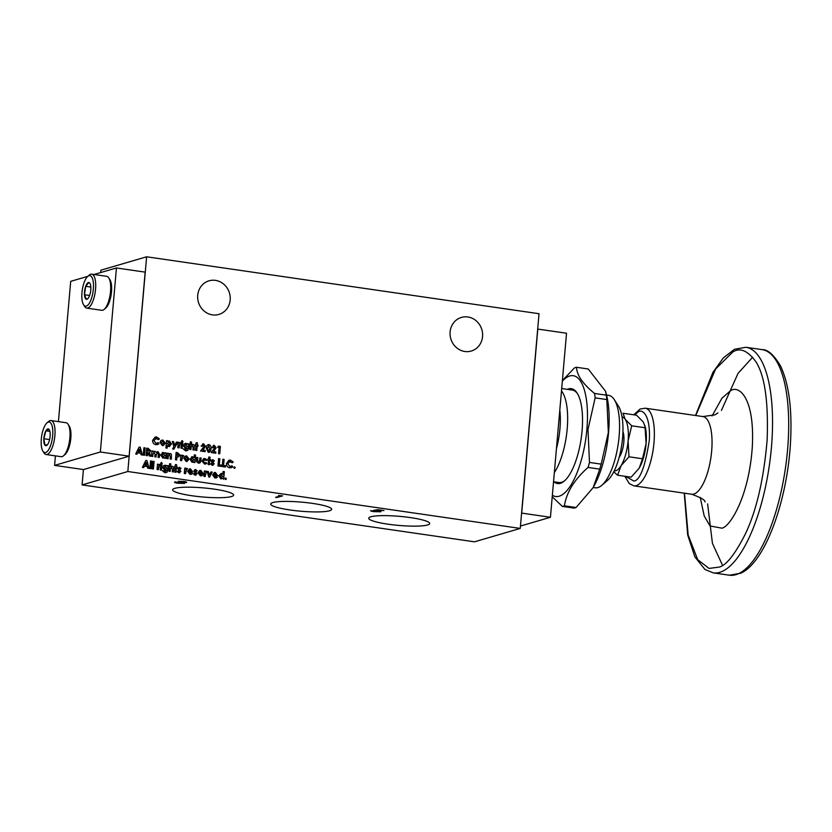 <?xml version="1.0" encoding="UTF-8"?>
<svg xmlns="http://www.w3.org/2000/svg" width="832" height="832" viewBox="0 0 832 832"><rect width="100%" height="100%" fill="white"/><g stroke="black" fill="none" stroke-linecap="round" stroke-linejoin="round"><path stroke-width="1.25" d="M619.216 457.194A15.569 5.491 -81.7 0 0 623.802 442.239A15.569 5.491 -81.7 0 0 622.939 431.486M593.133 487.49L595.234 487.791A46.706 16.463 -81.7 0 0 601.858 485.274L607.641 480.282A40.477 14.269 -81.7 0 0 622.565 438.048A40.477 14.269 -81.7 0 0 618.405 406.068L614.286 399.641A46.706 16.463 -81.7 0 0 608.639 395.346L606.538 395.044M601.858 485.274A46.706 16.463 -81.7 0 0 619.091 436.54A46.706 16.463 -81.7 0 0 614.286 399.641M605.634 391.394L606.663 395.522A61.027 21.518 98.3 0 1 608.546 432.713A61.027 21.518 98.3 0 1 593.382 487.063L599.758 469.134A70.377 24.804 98.3 0 0 601.182 464.131L608.338 432.484L606.83 399.568A70.377 24.804 98.3 0 0 606.226 395.158L605.634 391.394L588.214 368.982L576.514 367.286C576.846 375.222 582.858 383.947 594.537 393.463A70.377 24.804 98.3 0 1 595.14 397.873L606.83 399.568M552.354 495.238A61.027 21.518 -81.7 0 0 586.862 429.572A61.027 21.518 -81.7 0 0 562.338 381.181M601.182 464.131L589.482 462.436L587.985 429.53L595.14 397.873M562.38 380.619L574.486 367.879A70.377 24.804 98.3 0 1 576.514 367.286M553.956 481.801A47.954 16.9 -81.7 0 0 564.366 481A47.954 16.9 -81.7 0 0 582.057 430.976A47.954 16.9 -81.7 0 0 577.127 393.089A47.954 16.9 -81.7 0 0 567.362 389.355M564.949 480.48A46.706 16.463 98.3 0 1 558.896 482.518L553.54 481.749M561.694 388.534L572.302 390.073A46.706 16.463 98.3 0 1 577.533 393.754M554.341 472.586A46.706 16.463 -81.7 0 0 567.185 429.021A46.706 16.463 -81.7 0 0 561.486 390.874M556.431 448.646A41.101 14.487 -81.7 0 0 559.801 410.155M482.56 336.586A17.514 16.182 -106.3 0 1 471.255 351.042A17.514 16.182 -106.3 0 1 450.112 331.874A17.514 16.182 -106.3 0 1 461.417 317.418A17.514 16.182 -106.3 0 1 482.56 336.586M230.173 299.978A17.514 16.182 -106.3 0 1 218.868 314.434A17.514 16.182 -106.3 0 1 197.725 295.277A17.514 16.182 -106.3 0 1 209.03 280.821A17.514 16.182 -106.3 0 1 230.173 299.978M370.874 516.776A30.597 4.555 -175 0 0 368.732 518.201A30.597 4.555 -175 0 0 393.234 524.857A30.597 4.555 -175 0 0 427.554 524.992A30.597 4.555 -175 0 0 429.697 523.536A30.597 4.555 -175 0 0 405.059 516.901A30.597 4.555 -175 0 0 370.874 516.776M272.834 502.559A30.597 4.555 -175 0 0 270.691 503.984A30.597 4.555 -175 0 0 295.183 510.64A30.597 4.555 -175 0 0 329.503 510.775A30.597 4.555 -175 0 0 331.656 509.309A30.597 4.555 -175 0 0 307.018 502.674A30.597 4.555 -175 0 0 272.834 502.559M174.782 488.342A30.597 4.555 -175 0 0 172.64 489.757A30.597 4.555 -175 0 0 197.142 496.423A30.597 4.555 -175 0 0 231.462 496.558A30.597 4.555 -175 0 0 233.605 495.092A30.597 4.555 -175 0 0 208.967 488.457A30.597 4.555 -175 0 0 174.782 488.342M68.099 424.299L69.233 426.078A15.444 5.45 98.3 0 1 70.824 438.277A15.444 5.45 98.3 0 1 65.135 454.397L63.534 455.77A17.16 6.053 -81.7 0 0 69.867 437.861A17.16 6.053 -81.7 0 0 68.099 424.299A17.16 6.053 -81.7 0 0 66.03 422.729L51.043 420.555A17.16 6.053 -81.7 0 0 50.055 420.628A17.16 6.053 -81.7 0 0 48.61 421.47L47.008 422.854A15.444 5.45 -81.7 0 0 41.6 436.519A15.444 5.45 -81.7 0 0 42.9 451.173A15.444 5.45 -81.7 0 0 45.656 452.525A15.444 5.45 -81.7 0 0 52.666 435.646A15.444 5.45 -81.7 0 0 48.318 422.094A15.444 5.45 -81.7 0 0 47.008 422.854M108.763 277.898L109.907 279.677A15.444 5.45 98.3 0 1 111.488 291.876A15.444 5.45 98.3 0 1 105.799 307.996L104.208 309.369A17.16 6.053 -81.7 0 0 110.531 291.46A17.16 6.053 -81.7 0 0 108.763 277.898A17.16 6.053 -81.7 0 0 106.694 276.328L91.707 274.154A17.16 6.053 -81.7 0 0 89.274 275.07L87.682 276.453A15.444 5.45 -81.7 0 0 81.983 292.562A15.444 5.45 -81.7 0 0 83.574 304.772A15.444 5.45 -81.7 0 0 89.274 303.347A15.444 5.45 -81.7 0 0 93.33 289.245A15.444 5.45 -81.7 0 0 87.682 276.453M42.9 451.173L44.044 452.941A17.16 6.053 -81.7 0 0 46.114 454.522A17.16 6.053 -81.7 0 0 47.102 454.438A17.16 6.053 -81.7 0 0 54.881 435.687A17.16 6.053 -81.7 0 0 51.043 420.555M83.574 304.772L84.708 306.54A17.16 6.053 -81.7 0 0 86.778 308.121A17.16 6.053 -81.7 0 0 95.545 289.286A17.16 6.053 -81.7 0 0 91.707 274.154M50.149 435.874A8.497 2.995 98.3 0 1 50.107 436.394A8.497 2.995 98.3 0 1 48.1 443.768A8.497 2.995 98.3 0 1 46.977 445.255A8.497 2.995 98.3 0 1 44.949 445.203A8.497 2.995 98.3 0 1 43.826 438.745A8.497 2.995 98.3 0 1 45.874 430.841A8.497 2.995 98.3 0 1 49.036 429.406A8.497 2.995 98.3 0 1 49.234 429.686A8.497 2.995 98.3 0 1 50.149 435.874M89.606 295.485A8.497 2.995 98.3 0 1 87.641 298.854A8.497 2.995 98.3 0 1 86.923 299.27A8.497 2.995 98.3 0 1 86.434 299.312A8.497 2.995 98.3 0 1 84.479 294.726A8.497 2.995 98.3 0 1 85.696 286.322A8.497 2.995 98.3 0 1 88.878 282.495A8.497 2.995 98.3 0 1 89.898 283.275A8.497 2.995 98.3 0 1 90.834 287.082A8.497 2.995 98.3 0 1 90.771 289.994A8.497 2.995 98.3 0 1 89.606 295.485L84.479 294.726L85.696 286.322L88.878 282.495M613.766 471.806L617.625 475.228L631.145 477.183L639.08 468.302A27.248 9.61 -81.7 0 0 639.34 467.854A27.248 9.61 -81.7 0 0 646.11 443.591A27.248 9.61 -81.7 0 0 645.268 426.993L643.146 421.814L636.563 415.21L623.043 413.244L625.123 419.203A27.248 9.61 -81.7 0 0 622.055 416.957M639.34 467.854L642.502 458.765L646.11 443.591L644.925 425.62M631.696 425.807L625.123 419.203A27.248 9.61 -81.7 0 1 628.087 440.981L631.696 425.807L645.216 427.773M628.982 456.799L628.087 440.981A27.248 9.61 -81.7 0 1 621.057 465.691L628.982 456.799L642.502 458.765M617.625 475.228L621.057 465.691A27.248 9.61 -81.7 0 1 614.234 470.881M552.219 496.777L562.37 506.418L574.059 508.113A70.377 24.804 98.3 0 0 576.087 507.52L592.852 487.958M606.226 395.158L594.537 393.463M576.087 507.52L564.387 505.825C566.55 492.263 574.434 479.461 588.058 467.438L599.758 469.134M562.37 506.418A70.377 24.804 -81.7 0 0 564.387 505.825M589.482 462.436A70.377 24.804 98.3 0 1 588.058 467.438M537.69 329.066L566.53 333.226L550.43 517.275L520.458 526.042M537.805 329.066L521.706 513.105L550.43 517.275M100.662 272.574L100.87 270.192L146.619 256.797L539.032 313.716L520.25 528.424L474.51 541.819L82.087 484.91L127.837 471.515L520.25 528.424M83.429 469.56L82.087 484.91M276.869 497.536L282.589 495.862L278.491 495.529L280.706 495.841L275.579 497.349L276.869 497.536L276.921 496.954M174.637 482.03C174.075 482.425 175.115 482.82 177.757 483.226L184.59 483.413L183.674 482.612L186.534 482.518C187.117 482.186 186.202 481.842 183.81 481.468L178.048 481.281L185.245 482.331L180.024 482.238L183.248 483.236L174.481 482.238M176.27 482.622L175.479 482.154M183.404 482.362L183.248 483.236M185.442 481.614L185.245 482.331M370.843 510.526C370.271 510.879 371.197 511.243 373.63 511.628L380.671 511.774C381.649 511.41 380.765 511.014 377.998 510.567L376.189 510.349L378.477 510.026L383.968 510.567L378.05 509.704L373.714 510.328L379.402 511.576L370.656 510.713M379.725 510.796L379.402 511.576M152.963 454.126L154.211 452.421L152.963 454.126L152.755 456.487L151.518 456.31L151.986 450.934L153.223 451.11L153.171 451.755L154.846 451.256L156.25 452.431L158.059 451.714L159.598 454.314L159.318 457.444L158.08 457.267L158.319 454.563L157.56 452.889L156.25 454.563L156.042 456.966L154.794 456.789L155.022 454.21L153.837 452.431M153.223 451.11L153.13 451.766L154.846 451.256L156.25 452.431M158.018 451.734L157.196 451.776L158.059 451.714L159.546 454.324L159.276 457.434M162.802 458.047L160.618 454.917L163.259 452.473L164.798 453.409L164.85 452.795L166.088 452.982L165.62 458.359L164.382 458.182L164.434 457.59L162.76 458.058M162.334 452.525L164.798 453.409M182.738 456.446L181.678 460.689L180.44 460.502L180.908 455.125L181.979 455.281L181.917 455.946L183.57 455.551L182.572 456.456M181.979 455.281L181.875 455.957L183.518 455.562L183.05 456.591M189.02 459.025L187.19 461.365L186.129 461.427L183.778 458.276L184.818 456.331L186.607 455.863L189.02 459.025L187.169 461.375M184.818 456.331L186.607 455.863L188.968 459.035M200.564 462.207L198.39 463.206L196.414 461.417L196.612 457.402L197.86 457.59L197.631 460.169L198.505 461.978L199.493 461.479L199.898 457.881L201.136 458.058L200.564 462.207L199.42 463.164M197.86 457.59L197.59 460.179L198.463 461.989L199.451 461.5M223.59 465.431L225.545 465.712L225.43 467.033L222.227 466.565L222.872 459.202L224.12 459.389L223.548 465.442L225.493 465.722L225.378 467.022M230.246 461.417L227.698 463.622L229.819 466.523L231.982 465.754L232.783 466.866L229.715 467.844C227.479 467.334 226.398 465.868 226.46 463.445L228.956 460.2L230.412 460.106L233.23 461.999L232.242 462.8L229.268 461.49M229.819 466.523L230.807 466.461L229.819 466.523M233.74 467.522L234.562 466.825L235.248 467.74L234.426 468.426L233.74 467.522L234.52 466.846L235.206 467.75L234.374 468.447M235.206 467.75L234.426 468.426M147.378 466.606L144.362 466.17L143.686 467.605L142.366 467.407L145.808 460.45L146.962 460.616L149.105 468.385L147.784 468.198L147.378 466.606M167.367 445.567L167.138 448.157L165.901 447.98L166.546 440.617L167.783 440.794L167.731 441.407L169.406 440.939L171.548 444.08L168.875 446.503L167.326 445.588L167.097 448.157M167.783 440.794L167.69 441.418L169.406 440.939L171.496 444.09L168.834 446.514M169.78 446.441L168.875 446.503M192.431 445.515L191.256 446.368L190.923 449.602L189.675 449.426L190.341 441.875L191.578 442.052L191.339 444.808L192.941 444.35L194.178 445.089L194.199 450.081L192.962 449.894L193.159 447.554L191.994 445.546M191.287 444.818L192.941 444.35L191.287 444.818L191.537 442.062L190.33 441.886M219.752 453.783L218.514 453.606L219.055 447.47L217.63 447.262L218.483 446.139L220.397 446.42L219.752 453.783M140.691 453.211L137.675 452.774L136.999 454.21L135.678 454.012L139.121 447.054L140.265 447.221L142.418 454.99L141.097 454.802L140.691 453.211M214.074 446.649L213.002 447.834L211.754 447.658L214.261 445.338L216.143 447.845L213.543 451.641L215.873 451.974L215.758 453.201L211.151 452.535L214.895 447.762L213.741 446.67M213.346 445.39L214.261 445.338L216.091 447.866L213.491 451.651L215.821 451.994L215.717 453.201M210.943 448.781C210.974 450.944 210.08 452.119 208.26 452.306L206.232 448.167L207.054 445.307L208.905 444.569C210.662 445.266 211.338 446.67 210.943 448.781L210.891 448.791C210.922 450.965 210.028 452.14 208.218 452.317M209.196 452.254L208.26 452.306M208.042 444.61L208.863 444.579C210.621 445.276 211.297 446.68 210.891 448.791M160.711 464.62L161.959 464.807L161.491 470.184L160.243 470.007L160.711 464.62L161.907 464.818L161.439 470.174M160.659 463.216L161.533 462.446L162.25 463.466L161.387 464.246L160.659 463.216L161.533 462.446L162.209 463.476L161.335 464.256M162.209 463.476L161.387 464.246M159.349 465.473L158.288 469.716L157.05 469.539L157.518 464.162L158.59 464.318L158.527 464.974L160.181 464.589L159.182 465.483M158.59 464.318L158.486 464.994L160.129 464.599L159.671 465.629M152.828 461.282L154.076 461.458L153.41 469.009L152.173 468.832L152.828 461.282L154.024 461.479L153.369 469.009M150.519 460.949L151.767 461.126L151.102 468.676L149.864 468.499L150.519 460.949M179.15 470.579L177.715 468.52L179.483 467.251L181.054 468.416L180.211 469.175L178.953 468.749L180.877 471.432L178.932 472.805L177.268 471.65L178.09 470.87L179.057 471.588L179.639 471.245L179.15 470.579M179.431 467.262L181.002 468.426L180.201 469.154M179.421 468.489L178.911 468.759L180.835 471.442L178.88 472.826M179.816 472.763L178.932 472.805M178.048 470.881L179.639 471.245M186.586 469.425L185.536 473.668L184.288 473.491L184.766 468.114L185.827 468.26L185.765 468.926L187.418 468.53L186.43 469.435M185.827 468.26L185.723 468.936L187.377 468.551L186.909 469.581M190.029 474.417L187.626 471.276L189.394 468.905L190.455 468.842L192.858 472.087L188.843 471.765L190.143 473.283L191.381 472.898L192.369 473.574L190.029 474.417M188.843 471.765L190.091 473.304L191.381 472.898M206.201 472.274L205.14 476.518L203.902 476.33L204.37 470.954L205.431 471.11L205.379 471.775L207.033 471.38L206.034 472.285M205.431 471.11L205.327 471.786L206.981 471.39L206.513 472.42M210.964 471.91L212.222 472.098L209.539 477.152L208.822 477.048L207.074 471.349L208.343 471.526L209.373 474.895L210.964 471.91M214.958 478.036L212.566 474.895L214.323 472.514L215.394 472.462L217.797 475.706L213.782 475.374L215.072 476.902L216.31 476.518L217.308 477.194L214.958 478.036M213.782 475.374L215.03 476.913L216.31 476.518M224.9 478.66L225.722 477.974L226.408 478.878L225.586 479.575L224.9 478.66L225.68 477.984L226.366 478.889L225.545 479.586M226.366 478.889L225.586 479.575M156.426 438.287L153.889 440.492L156.01 443.394L158.174 442.624L158.964 443.737L155.896 444.714C153.66 444.205 152.578 442.738 152.641 440.315L155.147 437.07L156.593 436.977L159.422 438.87L158.423 439.67L155.501 438.35M153.889 440.492L155.958 443.404L156.998 443.331M220.865 478.889L218.691 475.769L221.322 473.314L222.862 474.271L223.101 471.474L224.349 471.65L223.683 479.201L222.498 478.442L220.823 478.899M221.27 473.335L222.862 474.271M200.408 475.925L198.006 472.784L199.774 470.413L200.834 470.35L203.237 473.595L199.222 473.262L200.522 474.791L201.76 474.406L202.748 475.082L200.408 475.925M199.222 473.262L200.47 474.802L201.76 474.406M195.302 472.919L193.866 470.86L195.634 469.591L197.205 470.756L196.362 471.515L195.104 471.089L197.028 473.772L195.083 475.155L193.409 473.99L194.241 473.21L195.208 473.928L195.78 473.595L195.302 472.919M194.875 469.633L197.153 470.766L196.352 471.494M195.572 470.829L195.062 471.099L196.976 473.782L195.031 475.166M195.967 475.103L195.083 475.155M194.199 473.231L195.78 473.595M162.698 467.584L163.613 465.65L168.168 465.702L167.076 472.222L164.902 472.784L162.427 470.704L165.62 471.536L164.871 471.557L166.421 470.215L164.85 470.673L162.698 467.584M165.214 465.202L163.571 465.67L165.266 465.192L166.743 466.128M171.694 467.366L170.529 468.208L170.186 471.442L168.938 471.266L169.603 463.715L170.841 463.892L170.602 466.648L172.203 466.19L173.441 466.929L173.462 471.921L172.224 471.744L172.432 469.404L171.257 467.397M170.56 466.658L172.203 466.19L170.56 466.658L170.799 463.902L169.603 463.736M175.167 467.865L174.543 467.771L175.458 464.568L176.696 464.745L176.509 466.918L177.31 467.033L177.206 468.166L176.415 468.042L176.041 472.295L174.793 472.118L175.167 467.865M195.905 446.025L195.281 445.931L196.196 442.718L197.434 442.905L197.246 445.068L198.047 445.182L197.943 446.316L197.142 446.202L196.778 450.455L195.53 450.268L195.905 446.025M203.424 445.11L202.353 446.285L201.105 446.108L203.611 443.799L205.494 446.306L202.894 450.091L205.223 450.434L205.119 451.662L200.502 450.996L204.246 446.222L203.039 445.141M202.706 443.841L203.611 443.799L205.452 446.316L202.852 450.112L205.182 450.445L205.067 451.651M148.044 452.556L147.347 455.707L146.099 455.53L146.744 448.167L148.19 448.375L150.821 450.871L149.365 452.598L150.675 456.186L149.292 455.988L148.044 452.556M149.531 452.556L150.613 456.186M143.905 447.751L145.153 447.938L144.508 455.291L143.26 455.114L143.905 447.751L145.101 447.949L144.456 455.291M183.435 445.744L184.35 443.81L188.906 443.862L187.814 450.372L185.64 450.934L183.165 448.854L186.378 449.686L185.609 449.717L187.158 448.375L185.588 448.833L183.435 445.744M184.35 443.81L185.994 443.342L187.522 444.267M181.449 442.78L182.697 442.957L182.218 448.344L180.981 448.157L181.449 442.78L182.645 442.978L182.177 448.334M181.397 441.376L182.27 440.606L182.988 441.626L182.125 442.395L181.397 441.376L182.218 440.617L182.946 441.636L182.073 442.416M182.946 441.636L182.125 442.395M180.086 443.633L179.026 447.876L177.788 447.699L178.256 442.312L179.317 442.468L179.265 443.134L180.918 442.738L179.92 443.643M178.256 442.333L179.275 442.489L179.223 443.144L180.866 442.759L180.398 443.789M177.767 442.25L173.878 449.134L172.609 448.958L173.888 446.69L172.349 441.459L173.597 441.646L174.678 445.307L176.509 442.062L177.767 442.25L173.836 449.134M165.246 443.154L163.426 445.494L162.354 445.557L160.004 442.395L161.044 440.461L162.843 439.982L165.246 443.154L163.394 445.494M161.044 440.461L162.843 439.982L165.204 443.165M204.901 459.753L203.206 461.115L204.558 462.862L205.889 462.478L206.794 463.32L204.474 464.09L201.968 460.928L203.788 458.598L205.005 458.526L207.168 460.044L206.086 460.502L204.214 459.784M203.206 461.115L204.516 462.873L205.889 462.478L206.742 463.33L205.67 464.027M208.499 460.273L207.875 460.19L207.969 459.056L208.593 459.139L208.78 456.976L210.028 457.153L209.841 459.326L210.631 459.441L210.538 460.574L209.737 460.45L209.362 464.703L208.125 464.526L208.499 460.273M212.482 462.987L211.047 460.928L212.805 459.659L214.375 460.824L213.543 461.583L212.285 461.157L214.209 463.84L212.254 465.213L210.59 464.058L211.422 463.278L212.389 463.996L212.961 463.653L212.482 462.987M212.805 459.659L214.334 460.834L213.533 461.562M212.753 460.897L212.233 461.167L214.157 463.85L212.212 465.234M213.138 465.171L212.254 465.213M211.37 463.289L212.961 463.653M219.326 464.807L221.281 465.088L221.166 466.409L217.974 465.951L218.618 458.588L219.856 458.765L219.284 464.818L221.239 465.109L221.125 466.409M192.088 462.29L189.904 459.17L192.535 456.716L194.074 457.673L194.324 454.875L195.562 455.052L194.906 462.602L193.658 462.426L193.71 461.833L192.036 462.301M191.62 456.778L194.074 457.673M178.412 456.851L176.998 456.758L176.717 459.971L175.469 459.784L176.114 452.421L177.497 452.629L180.014 455.104L178.714 456.789M169.624 454.636L168.449 455.499L168.106 458.723L166.868 458.536L167.336 453.159L168.532 453.908L170.113 453.461L171.371 454.21L171.392 459.191L170.144 459.014L170.352 456.674L169.187 454.667M168.574 453.336L168.48 453.918L170.113 453.461L171.319 454.22L171.34 459.191M146.619 256.797L127.837 471.515M55.422 455.874L54.59 465.39L83.481 469.56L129.126 456.196L145.226 272.147L116.438 267.956L94.099 274.498M186.212 481.978L185.401 482.04M184.444 482.841L183.456 482.955M380.682 511.17L379.673 511.326M152.922 454.137L152.714 456.487M157.508 452.899L156.208 454.584L155.99 456.966M153.13 451.766L154.804 451.266M151.986 450.954L153.182 451.121M162.313 452.535L163.207 452.483M166.088 452.982L165.578 458.349M164.85 452.816L166.046 452.993M181.875 458.505L181.636 460.678M182.697 456.456L181.844 458.255M181.875 455.957L183.03 455.354M180.908 455.146L181.927 455.291M184.777 456.342L186.566 455.874M201.136 458.058L200.512 462.218M199.898 457.902L201.094 458.078M196.612 457.423L197.808 457.6M224.12 459.389L223.548 465.442M222.872 459.222L224.068 459.399M232.783 466.866L231.213 467.771M231.951 465.785L232.731 466.877M227.698 463.622L229.778 466.534M230.204 461.438L227.656 463.632M233.23 461.999L232.232 462.779M230.412 460.106L233.189 462.02M228.935 460.21L230.36 460.117M233.698 467.532L234.52 466.846M144.362 466.17L143.655 467.594M146.962 460.616L149.053 468.385M145.798 460.47L146.91 460.637M167.69 441.418L169.354 440.95M166.546 440.638L167.742 440.814M190.871 449.592L191.214 446.378L192.39 445.536M194.158 450.07L194.137 445.099L192.889 444.361M218.462 446.16L220.355 446.43L219.71 453.773M137.675 452.774L136.968 454.199M140.265 447.221L142.366 454.99M139.11 447.075L140.223 447.242M213.325 445.401L214.209 445.349M214.022 446.67L212.95 447.845M208.021 444.621L208.863 444.579M161.533 462.446L160.618 463.226M158.486 467.542L158.246 469.716M159.307 465.494L158.454 467.293M158.486 464.994L159.64 464.391M157.518 464.183L158.538 464.329M151.767 461.126L151.06 468.676M150.519 460.97L151.726 461.136M179.015 471.598L179.587 471.266L179.015 471.598M185.723 471.494L185.484 473.668M186.545 469.446L185.692 471.245M185.723 468.936L186.878 468.343M184.756 468.135L185.775 468.281M189.374 468.905L190.455 468.842M192.369 473.574L191.214 474.365M191.35 472.93L192.327 473.595M190.091 473.304L191.329 472.919L190.091 473.304M190.414 468.853L192.816 472.108M205.338 474.334L205.098 476.507M206.149 472.285L205.306 474.084M205.327 471.786L206.492 471.182M204.37 470.974L205.39 471.12M212.222 472.098L209.498 477.142M210.954 471.931L212.181 472.108M209.373 474.895L208.343 471.526M207.085 471.37L208.291 471.546M214.302 472.524L215.394 472.462M217.308 477.194L216.154 477.984M216.268 476.528L215.03 476.913L216.268 476.528L217.256 477.204M215.342 472.472L217.745 475.717M224.858 478.67L225.68 477.984M158.964 443.737L157.404 444.642M158.132 442.645L158.922 443.747M155.958 443.404L156.946 443.342M156.385 438.308L153.837 440.502M159.422 438.87L158.413 439.65M156.593 436.977L159.37 438.88M155.116 437.081L156.551 436.987M224.349 471.65L223.642 479.201M223.101 471.494L224.297 471.671M199.753 470.413L200.834 470.35M202.748 475.082L201.604 475.873M201.729 474.427L202.706 475.093M200.47 474.802L201.708 474.417L200.47 474.802M200.793 470.361L203.174 473.834M195.166 473.938L195.738 473.606L195.166 473.938M194.854 469.643L195.582 469.602M163.81 470.902L164.871 471.557M162.427 470.725L163.758 470.912M167.762 470.298L167.034 472.233M168.168 465.702L167.721 470.309M166.837 465.535L168.126 465.722M170.134 471.442L170.477 468.229L171.652 467.376M173.42 471.91L173.732 468.406L173.399 466.95L172.151 466.211M176.415 468.042L175.999 472.285M177.31 467.033L177.164 468.156M176.696 464.745L176.467 466.929L177.258 467.043M175.458 464.578L176.654 464.755M175.271 466.731L174.647 466.658M197.142 446.202L196.726 450.445M198.047 445.182L197.902 446.316M197.246 445.068L197.995 445.203M197.434 442.905L197.194 445.089M196.196 442.738L197.392 442.915M195.998 444.891L195.385 444.818M202.675 443.851L203.57 443.81M203.382 445.12L202.301 446.306M147.295 455.697L147.628 452.494M149.365 452.598L150.779 450.892L148.148 448.386L146.744 448.188M184.309 443.82L185.952 443.362M184.538 449.062L185.609 449.717M183.165 448.874L184.496 449.072M188.5 448.448L187.762 450.393M188.906 443.862L188.458 448.469M187.574 443.685L188.864 443.872M181.345 441.386L182.218 440.617M179.223 445.702L178.984 447.866M180.034 443.643L179.192 445.453M179.223 443.144L180.378 442.551M176.498 442.083L177.726 442.26M174.678 445.307L173.555 441.657L172.359 441.48M161.002 440.471L162.791 440.003M204.516 462.873L205.837 462.488L204.516 462.873M204.849 459.763L203.164 461.126M207.168 460.044L206.086 460.491M205.005 458.526L207.126 460.054M203.767 458.609L204.953 458.536M209.737 460.45L209.321 464.693M210.631 459.441L210.496 460.564M209.841 459.326L210.59 459.451M210.028 457.153L209.789 459.337M208.78 456.986L209.976 457.163M208.593 459.139L207.969 459.077M212.337 464.006L212.919 463.674L212.337 464.006M219.856 458.765L219.284 464.818M218.618 458.609L219.814 458.786M191.589 456.778L192.494 456.726M195.562 455.052L194.854 462.602M194.324 454.896L195.52 455.062M176.665 459.961L176.998 456.758M178.37 456.862L179.972 455.125L177.455 452.639L176.114 452.442M168.449 455.499L168.064 458.713M169.572 454.646L168.397 455.52M168.48 453.918L170.071 453.482M167.336 453.18L168.532 453.357M87.807 276.338L70.699 281.351L58.417 421.626M129.126 456.196L145.163 272.116M54.59 465.39L100.339 451.994L129.054 456.165M163.093 456.862L163.738 456.82L161.824 455.094L163.363 453.752L164.705 455.489L163.145 456.851L161.866 455.083L162.822 453.773M186.212 460.221L186.815 460.169L184.974 458.453L186.482 457.101M185.931 457.132L187.772 458.838L186.254 460.2L185.026 458.442L186.534 457.09M146.214 462.509L144.903 464.932L147.025 465.223L144.903 464.932L146.214 462.509L147.025 465.223M169.27 445.224L167.419 443.477L168.979 442.135M168.376 442.177L170.3 443.872L168.75 445.245L167.461 443.456L169.021 442.125M138.216 451.537L140.327 451.818L138.216 451.537L139.516 449.114L140.327 451.818M207.428 448.375L208.822 445.89L209.695 448.604L209.175 450.59L208.333 450.996L209.134 450.601L208.333 450.996L207.428 448.375L208.77 445.9M189.02 470.735L190.414 469.997L188.978 470.746L191.641 471.13L188.978 470.746M213.959 474.354L215.342 473.616L213.907 474.365L216.57 474.75L213.907 474.365M221.156 477.714L221.801 477.662L219.887 475.935L221.426 474.594M220.844 474.625L222.768 476.33L221.208 477.693L219.929 475.925L221.468 474.583M199.41 472.243L200.793 471.505L199.358 472.254L202.02 472.638L199.358 472.254M165.162 469.498L165.776 469.446L163.904 467.771L165.402 466.471M164.83 466.502L166.691 468.166L165.214 469.477L163.946 467.75L165.454 466.461M149.583 450.674L147.69 451.194L147.826 449.675L149.583 450.674L147.742 451.173L147.867 449.665M185.9 447.647L184.631 445.921L186.139 444.631M185.567 444.662L187.429 446.316L185.952 447.637L184.683 445.91L186.191 444.61M162.438 444.34L161.21 442.582L162.718 441.23M162.209 441.251L164.008 442.967L162.479 444.33L161.252 442.572L162.76 441.22M192.379 461.115L193.024 461.063L191.1 459.337L192.639 457.995M192.067 458.026L193.981 459.732L192.421 461.094L191.142 459.326L192.691 457.985M178.776 454.927L177.06 455.447L177.195 453.939L178.776 454.927L177.112 455.437L177.237 453.929M100.339 451.994L116.438 267.956M168.709 445.255L169.312 445.203M138.258 451.526L139.516 449.114M209.175 450.59L208.374 450.986L207.47 448.365M190.455 469.986L189.53 470.153L190.455 469.986L191.682 471.12M215.394 473.606L214.469 473.772L215.394 473.606L216.622 474.739M200.845 471.494L199.909 471.661L200.845 471.494L202.072 472.628M46.114 454.522L61.1 456.695A17.16 6.053 -81.7 0 0 63.534 455.77M86.778 308.121L101.764 310.294A17.16 6.053 -81.7 0 0 104.208 309.369M47.518 444.662L44.949 445.203L43.826 438.745L45.874 430.841L49.036 429.406M87.558 298.74L86.434 299.312L84.479 294.726M43.826 438.745L49.608 439.577M49.899 431.423L45.874 430.841M90.834 287.071L85.696 286.322M645.195 408.2L702.874 416.562A39.229 13.832 98.3 0 1 711.651 451.173A39.229 13.832 98.3 0 1 694.907 493.636A39.229 13.832 98.3 0 1 691.61 494.218L633.932 485.857A39.229 13.832 -81.7 0 0 637.229 485.274A39.229 13.832 -81.7 0 0 653.973 442.811A39.229 13.832 -81.7 0 0 645.195 408.2L640.068 409.053L633.766 414.804M684.237 493.147L687.69 534.986L694.876 556.868L704.933 569.452L713.18 572.863A113.963 40.175 -81.7 0 0 722.748 571.168A113.963 40.175 -81.7 0 0 771.389 447.824A113.963 40.175 -81.7 0 0 745.898 347.287L734.5 349.253L723.289 357.968L712.868 372.476L695.5 415.49M745.898 347.287L762.039 349.627A113.963 40.175 98.3 0 1 787.54 450.164A113.963 40.175 98.3 0 1 738.899 573.508A113.963 40.175 98.3 0 1 729.331 575.203L713.18 572.863M634.566 414.918L638.217 411.923C642.179 408.678 650.718 414.679 649.324 440.211C645.237 466.471 640.12 480.106 633.994 481.125L625.654 476.393M712.078 415.948L721.989 398.164L730.267 390.967C738.223 384.571 754.998 396.479 752.294 447.044C748.79 498.004 729.508 527.134 721.885 528.174L709.998 525.949L704.184 515.892L700.253 497.422M695.77 415.532L715.603 369.034L732.649 352.113C739.877 347.277 747.646 350.511 755.966 361.837C764.795 375.742 768.518 401.773 767.135 439.951C763.786 479.076 756.569 510.349 745.462 533.77C735.207 553.966 726.554 565.053 719.503 567.029L709.072 568.433L697.736 559.718L688.168 535.049L684.507 493.189M752.7 357.178L738.046 373.36L721.417 410.405M707.606 503.88L712.442 543.39L722.519 565.313M702.874 416.562L714.854 414.887L717.912 412.911M704.995 501.998C705.422 500.209 700.96 497.619 691.61 494.218M633.932 485.857L629.346 483.652L624.853 476.278M762.039 349.627C767.655 349.305 773.812 354.754 780.53 365.966C789.131 384.322 792.418 410.426 790.4 444.257C786.843 502.174 764.868 562.609 740.73 573.238L729.331 575.203M175.895 482.31L175.947 481.697"/></g></svg>
